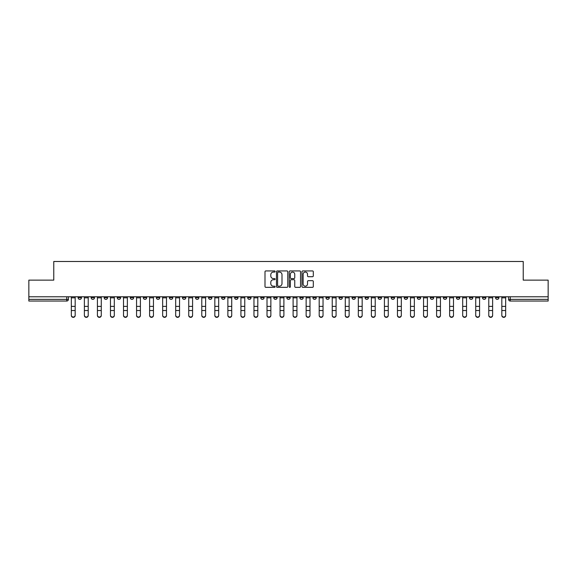 <?xml version="1.0" encoding="UTF-8"?>
<svg xmlns="http://www.w3.org/2000/svg" width="577" height="577" viewBox="0 0 577 577"><rect width="100%" height="100%" fill="white"/><g stroke="black" fill="none" stroke-linecap="round" stroke-linejoin="round"><path stroke-width="0.87" d="M275.121 271.5A0.577 0.577 0 0 0 274.544 270.923L265.824 270.923A0.822 0.822 0 0 0 265.002 271.745L265.002 286.517A0.822 0.822 0 0 0 265.824 287.339L274.544 287.339A0.577 0.577 0 0 0 275.121 286.769A0.577 0.577 0 0 0 274.544 286.192L273.419 286.192A2.625 2.625 0 0 1 270.793 283.567L270.793 282.333A2.625 2.625 0 0 1 273.419 279.708L274.544 279.708A0.577 0.577 0 0 0 275.121 279.131A0.577 0.577 0 0 0 274.544 278.561L273.419 278.561A2.625 2.625 0 0 1 270.793 275.929L270.793 274.702A2.625 2.625 0 0 1 273.419 272.07L274.544 272.07A0.577 0.577 0 0 0 275.121 271.5M430.327 296.78L430.327 297.696L433.673 297.696A1.673 1.673 0 0 1 432 299.369A1.673 1.673 0 0 1 430.327 297.696L430.327 296.78M417.279 296.78L417.279 297.696L420.626 297.696A1.673 1.673 0 0 1 418.952 299.369A1.673 1.673 0 0 1 417.279 297.696L417.279 296.78M339.009 296.78L339.009 297.696L342.356 297.696A1.673 1.673 0 0 1 340.682 299.369A1.673 1.673 0 0 1 339.009 297.696L339.009 296.78M325.962 296.78L325.962 297.696L329.308 297.696A1.673 1.673 0 0 1 327.635 299.369A1.673 1.673 0 0 1 325.962 297.696L325.962 296.78M312.922 296.78L312.922 297.696L316.261 297.696A1.673 1.673 0 0 1 314.588 299.369A1.673 1.673 0 0 1 312.922 297.696L312.922 296.78M286.827 296.78L286.827 297.696L290.173 297.696A1.673 1.673 0 0 1 288.5 299.369A1.673 1.673 0 0 1 286.827 297.696L286.827 296.78M260.739 297.696L260.739 296.78L260.739 297.696A1.673 1.673 0 0 0 262.412 299.369A1.673 1.673 0 0 1 260.739 297.696L264.078 297.696A1.673 1.673 0 0 1 262.412 299.369A1.673 1.673 0 0 0 264.078 297.696L264.078 296.78L264.078 297.696M247.692 297.696L247.692 296.78L247.692 297.696A1.673 1.673 0 0 0 249.365 299.369A1.673 1.673 0 0 1 247.692 297.696L251.038 297.696A1.673 1.673 0 0 1 249.365 299.369M234.644 297.696L234.644 296.78L234.644 297.696A1.673 1.673 0 0 0 236.318 299.369A1.673 1.673 0 0 1 234.644 297.696L237.991 297.696A1.673 1.673 0 0 1 236.318 299.369A1.673 1.673 0 0 0 237.991 297.696L237.991 296.78L237.991 297.696M221.604 296.78L221.604 297.696L224.943 297.696A1.673 1.673 0 0 1 223.277 299.369A1.673 1.673 0 0 1 221.604 297.696L221.604 296.78M208.557 296.78L208.557 297.696L211.903 297.696A1.673 1.673 0 0 1 210.23 299.369A1.673 1.673 0 0 1 208.557 297.696L208.557 296.78M195.509 296.78L195.509 297.696L198.856 297.696A1.673 1.673 0 0 1 197.183 299.369A1.673 1.673 0 0 1 195.509 297.696L195.509 296.78M182.469 297.696L182.469 296.78L182.469 297.696A1.673 1.673 0 0 0 184.135 299.369A1.673 1.673 0 0 1 182.469 297.696L185.808 297.696A1.673 1.673 0 0 1 184.135 299.369M156.374 297.696L156.374 296.78L156.374 297.696A1.673 1.673 0 0 0 158.048 299.369A1.673 1.673 0 0 1 156.374 297.696L159.721 297.696A1.673 1.673 0 0 1 158.048 299.369A1.673 1.673 0 0 0 159.721 297.696L159.721 296.78L159.721 297.696M143.327 297.696L143.327 296.78L143.327 297.696A1.673 1.673 0 0 0 145 299.369A1.673 1.673 0 0 1 143.327 297.696L146.673 297.696A1.673 1.673 0 0 1 145 299.369A1.673 1.673 0 0 0 146.673 297.696L146.673 296.78L146.673 297.696M130.287 297.696L130.287 296.78L130.287 297.696A1.673 1.673 0 0 0 131.96 299.369A1.673 1.673 0 0 1 130.287 297.696L133.633 297.696A1.673 1.673 0 0 1 131.96 299.369A1.673 1.673 0 0 0 133.633 297.696L133.633 296.78L133.633 297.696M117.239 297.696L117.239 296.78L117.239 297.696A1.673 1.673 0 0 0 118.912 299.369A1.673 1.673 0 0 1 117.239 297.696L120.586 297.696A1.673 1.673 0 0 1 118.912 299.369M104.192 297.696L104.192 296.78L104.192 297.696A1.673 1.673 0 0 0 105.865 299.369A1.673 1.673 0 0 1 104.192 297.696L107.538 297.696A1.673 1.673 0 0 1 105.865 299.369A1.673 1.673 0 0 0 107.538 297.696L107.538 296.78L107.538 297.696M91.152 297.696L91.152 296.78L91.152 297.696A1.673 1.673 0 0 0 92.825 299.369A1.673 1.673 0 0 1 91.152 297.696L94.491 297.696A1.673 1.673 0 0 1 92.825 299.369A1.673 1.673 0 0 0 94.491 297.696L94.491 296.78L94.491 297.696M312.489 276.708A0.822 0.822 0 0 0 313.311 275.893L313.311 271.745A0.822 0.822 0 0 0 312.489 270.923L302.802 270.923A0.822 0.822 0 0 0 301.98 271.745L301.98 286.517A0.822 0.822 0 0 0 302.802 287.339L312.489 287.339A0.822 0.822 0 0 0 313.311 286.517L313.311 281.511A0.822 0.822 0 0 0 312.489 280.689L308.342 280.689A0.822 0.822 0 0 0 307.519 281.511L307.519 283.999A2.193 2.193 0 0 1 305.327 286.192A2.193 2.193 0 0 1 303.134 283.999L303.134 274.27A2.193 2.193 0 0 1 305.327 272.07A2.193 2.193 0 0 1 307.519 274.27L307.519 275.893A0.822 0.822 0 0 0 308.342 276.708L312.489 276.708M28.85 296.78L28.85 280.133L53.769 280.133L53.769 261.489L523.231 261.489L523.231 280.133L548.15 280.133L548.15 296.78L28.85 296.78L28.85 299.369L68.403 299.369L68.403 296.78L68.403 299.369A1.673 1.673 0 0 1 66.73 301.043L28.85 301.043L28.85 299.369M287.779 271.745A0.822 0.822 0 0 0 286.964 270.923L277.277 270.923A0.822 0.822 0 0 0 276.455 271.745L276.455 286.517A0.822 0.822 0 0 0 277.277 287.339L286.964 287.339A0.822 0.822 0 0 0 287.779 286.517L287.779 271.745M290.036 270.923L299.723 270.923A0.822 0.822 0 0 1 300.545 271.745L300.545 286.517A0.822 0.822 0 0 1 299.723 287.339L295.583 287.339A0.822 0.822 0 0 1 294.76 286.517L294.76 280.53A0.822 0.822 0 0 0 293.938 279.708L291.19 279.708A0.822 0.822 0 0 0 290.368 280.53L290.368 286.769A0.577 0.577 0 0 1 289.791 287.339A0.577 0.577 0 0 1 289.221 286.769L289.221 271.745A0.822 0.822 0 0 1 290.036 270.923M508.597 296.78L508.597 299.369L548.15 299.369L548.15 301.043L510.27 301.043A1.673 1.673 0 0 1 508.597 299.369A1.673 1.673 0 0 0 510.27 301.043L510.27 296.78M548.15 296.78L548.15 299.369M498.896 296.78L498.896 297.696A1.673 1.673 0 0 1 497.223 299.369A1.673 1.673 0 0 1 495.549 297.696L498.896 297.696M495.549 296.78L495.549 297.696M485.848 296.78L485.848 297.696A1.673 1.673 0 0 1 484.175 299.369A1.673 1.673 0 0 1 482.509 297.696L485.848 297.696M482.509 296.78L482.509 297.696M472.808 296.78L472.808 297.696A1.673 1.673 0 0 1 471.135 299.369A1.673 1.673 0 0 1 469.462 297.696A1.673 1.673 0 0 0 471.135 299.369M469.462 296.78L469.462 297.696L472.808 297.696M459.761 296.78L459.761 297.696A1.673 1.673 0 0 1 458.088 299.369A1.673 1.673 0 0 1 456.414 297.696L459.761 297.696M456.414 296.78L456.414 297.696M446.713 296.78L446.713 297.696A1.673 1.673 0 0 1 445.04 299.369A1.673 1.673 0 0 1 443.367 297.696L446.713 297.696M443.367 296.78L443.367 297.696M433.673 296.78L433.673 297.696M420.626 296.78L420.626 297.696L420.626 296.78M407.578 296.78L407.578 297.696A1.673 1.673 0 0 1 405.905 299.369A1.673 1.673 0 0 1 404.232 297.696L407.578 297.696M404.232 296.78L404.232 297.696M394.531 296.78L394.531 297.696A1.673 1.673 0 0 1 392.865 299.369A1.673 1.673 0 0 1 391.192 297.696L394.531 297.696M391.192 296.78L391.192 297.696M381.491 296.78L381.491 297.696A1.673 1.673 0 0 1 379.817 299.369A1.673 1.673 0 0 1 378.144 297.696L381.491 297.696M378.144 296.78L378.144 297.696M368.443 296.78L368.443 297.696A1.673 1.673 0 0 1 366.77 299.369A1.673 1.673 0 0 1 365.097 297.696L368.443 297.696M365.097 296.78L365.097 297.696M355.396 296.78L355.396 297.696A1.673 1.673 0 0 1 353.723 299.369A1.673 1.673 0 0 1 352.057 297.696L355.396 297.696M352.057 296.78L352.057 297.696M342.356 296.78L342.356 297.696A1.673 1.673 0 0 1 340.682 299.369M329.308 296.78L329.308 297.696M316.261 297.696L316.261 296.78L316.261 297.696A1.673 1.673 0 0 1 314.588 299.369M303.221 296.78L303.221 297.696A1.673 1.673 0 0 1 301.547 299.369A1.673 1.673 0 0 1 299.874 297.696A1.673 1.673 0 0 0 301.547 299.369A1.673 1.673 0 0 0 303.221 297.696L299.874 297.696L299.874 296.78M290.173 297.696L290.173 296.78L290.173 297.696A1.673 1.673 0 0 1 288.5 299.369M277.126 296.78L277.126 297.696A1.673 1.673 0 0 1 275.453 299.369A1.673 1.673 0 0 1 273.779 297.696A1.673 1.673 0 0 0 275.453 299.369M273.779 296.78L273.779 297.696L277.126 297.696M251.038 296.78L251.038 297.696L251.038 296.78M224.943 297.696L224.943 296.78L224.943 297.696A1.673 1.673 0 0 1 223.277 299.369M211.903 297.696L211.903 296.78L211.903 297.696A1.673 1.673 0 0 1 210.23 299.369M198.856 297.696L198.856 296.78L198.856 297.696A1.673 1.673 0 0 1 197.183 299.369M185.808 296.78L185.808 297.696L185.808 296.78M172.768 297.696L172.768 296.78L172.768 297.696A1.673 1.673 0 0 1 171.095 299.369A1.673 1.673 0 0 1 169.422 297.696L172.768 297.696A1.673 1.673 0 0 1 171.095 299.369M169.422 296.78L169.422 297.696M120.586 296.78L120.586 297.696L120.586 296.78M81.451 296.78L81.451 297.696A1.673 1.673 0 0 1 79.777 299.369A1.673 1.673 0 0 1 78.104 297.696A1.673 1.673 0 0 0 79.777 299.369A1.673 1.673 0 0 0 81.451 297.696L81.451 296.78M78.104 296.78L78.104 297.696L81.451 297.696M66.73 296.78L66.73 301.043A1.673 1.673 0 0 0 68.403 299.369M278.179 272.07A0.577 0.577 0 0 0 277.602 272.647L277.602 285.615A0.577 0.577 0 0 0 278.179 286.192L279.369 286.192A2.625 2.625 0 0 0 281.994 283.567L281.994 274.702A2.625 2.625 0 0 0 279.369 272.07L278.179 272.07M294.76 274.313A2.193 2.193 0 0 0 292.561 272.113A2.193 2.193 0 0 0 290.368 274.313L290.368 277.739A0.822 0.822 0 0 0 291.19 278.561L293.938 278.561A0.822 0.822 0 0 0 294.76 277.739L294.76 274.313M71.332 315.511L71.332 315.186A1.926 1.839 0 0 0 73.257 317.025A1.926 1.839 0 0 0 75.176 315.186L75.176 315.511A1.926 1.839 180 0 1 73.257 317.35A1.926 1.839 180 0 1 71.332 315.511L71.332 310.852M71.332 296.78L71.332 315.186M75.176 296.78L75.176 315.186M84.379 315.511L84.379 315.186A1.926 1.839 0 0 0 86.298 317.025A1.926 1.839 0 0 0 88.223 315.186L88.223 315.511A1.926 1.839 180 0 1 86.298 317.35A1.926 1.839 180 0 1 84.379 315.511L84.379 310.852M97.419 315.511L97.419 315.186A1.926 1.839 0 0 0 99.345 317.025A1.926 1.839 0 0 0 101.271 315.186L101.271 315.511A1.926 1.839 180 0 1 99.345 317.35A1.926 1.839 180 0 1 97.419 315.511L97.419 310.852M84.379 296.78L84.379 315.186M88.223 296.78L88.223 315.186M97.419 296.78L97.419 315.186M101.271 296.78L101.271 315.186M110.467 315.511L110.467 315.186A1.926 1.839 0 0 0 112.392 317.025A1.926 1.839 0 0 0 114.311 315.186L114.311 315.511A1.926 1.839 180 0 1 112.392 317.35A1.926 1.839 180 0 1 110.467 315.511L110.467 310.852M123.514 315.511L123.514 315.186A1.926 1.839 0 0 0 125.433 317.025A1.926 1.839 0 0 0 127.358 315.186L127.358 315.511A1.926 1.839 180 0 1 125.433 317.35A1.926 1.839 180 0 1 123.514 315.511L123.514 310.852M136.554 315.511L136.554 315.186A1.926 1.839 0 0 0 138.48 317.025A1.926 1.839 0 0 0 140.406 315.186L140.406 315.511A1.926 1.839 180 0 1 138.48 317.35A1.926 1.839 180 0 1 136.554 315.511L136.554 310.852M110.467 296.78L110.467 315.186M114.311 296.78L114.311 315.186M123.514 296.78L123.514 315.186M127.358 296.78L127.358 315.186M136.554 296.78L136.554 315.186M140.406 296.78L140.406 315.186M149.602 315.511L149.602 315.186A1.926 1.839 0 0 0 151.527 317.025A1.926 1.839 0 0 0 153.446 315.186L153.446 315.511A1.926 1.839 180 0 1 151.527 317.35A1.926 1.839 180 0 1 149.602 315.511L149.602 310.852M149.602 296.78L149.602 315.186M153.446 296.78L153.446 315.186M162.649 315.511L162.649 315.186A1.926 1.839 0 0 0 164.568 317.025A1.926 1.839 0 0 0 166.493 315.186L166.493 315.511A1.926 1.839 180 0 1 164.568 317.35A1.926 1.839 180 0 1 162.649 315.511L162.649 310.852M162.649 296.78L162.649 315.186M166.493 296.78L166.493 315.186M175.689 315.511L175.689 315.186A1.926 1.839 0 0 0 177.615 317.025A1.926 1.839 0 0 0 179.541 315.186L179.541 315.511A1.926 1.839 180 0 1 177.615 317.35A1.926 1.839 180 0 1 175.689 315.511L175.689 310.852M175.689 296.78L175.689 315.186M179.541 296.78L179.541 315.186M188.737 315.511L188.737 315.186A1.926 1.839 0 0 0 190.662 317.025A1.926 1.839 0 0 0 192.581 315.186L192.581 315.511A1.926 1.839 180 0 1 190.662 317.35A1.926 1.839 180 0 1 188.737 315.511L188.737 310.852M188.737 296.78L188.737 315.186M192.581 296.78L192.581 315.186M201.784 315.511L201.784 315.186A1.926 1.839 0 0 0 203.703 317.025A1.926 1.839 0 0 0 205.628 315.186L205.628 315.511A1.926 1.839 180 0 1 203.703 317.35A1.926 1.839 180 0 1 201.784 315.511L201.784 310.852M201.784 296.78L201.784 315.186M205.628 296.78L205.628 315.186M214.832 315.511L214.832 315.186A1.926 1.839 0 0 0 216.75 317.025A1.926 1.839 0 0 0 218.676 315.186L218.676 315.511A1.926 1.839 180 0 1 216.75 317.35A1.926 1.839 180 0 1 214.832 315.511L214.832 310.852M214.832 296.78L214.832 315.186M218.676 296.78L218.676 315.186M227.872 315.511L227.872 315.186A1.926 1.839 0 0 0 229.797 317.025A1.926 1.839 0 0 0 231.723 315.186L231.723 315.511A1.926 1.839 180 0 1 229.797 317.35A1.926 1.839 180 0 1 227.872 315.511L227.872 310.852M227.872 296.78L227.872 315.186M231.723 296.78L231.723 315.186M240.919 315.511L240.919 315.186A1.926 1.839 0 0 0 242.845 317.025A1.926 1.839 0 0 0 244.763 315.186L244.763 315.511A1.926 1.839 180 0 1 242.845 317.35A1.926 1.839 180 0 1 240.919 315.511L240.919 310.852M240.919 296.78L240.919 315.186M244.763 296.78L244.763 315.186M253.967 315.511L253.967 315.186A1.926 1.839 0 0 0 255.885 317.025A1.926 1.839 0 0 0 257.811 315.186L257.811 315.511A1.926 1.839 180 0 1 255.885 317.35A1.926 1.839 180 0 1 253.967 315.511L253.967 310.852M253.967 296.78L253.967 315.186M257.811 296.78L257.811 315.186M267.007 315.511L267.007 315.186A1.926 1.839 0 0 0 268.932 317.025A1.926 1.839 0 0 0 270.858 315.186L270.858 315.511A1.926 1.839 180 0 1 268.932 317.35A1.926 1.839 180 0 1 267.007 315.511L267.007 310.852M267.007 296.78L267.007 315.186M270.858 296.78L270.858 315.186M280.054 315.511L280.054 315.186A1.926 1.839 0 0 0 281.98 317.025A1.926 1.839 0 0 0 283.898 315.186L283.898 315.511A1.926 1.839 180 0 1 281.98 317.35A1.926 1.839 180 0 1 280.054 315.511L280.054 310.852M280.054 296.78L280.054 315.186M283.898 296.78L283.898 315.186M293.102 315.511L293.102 315.186A1.926 1.839 0 0 0 295.02 317.025A1.926 1.839 0 0 0 296.946 315.186L296.946 315.511A1.926 1.839 180 0 1 295.02 317.35A1.926 1.839 180 0 1 293.102 315.511L293.102 310.852M293.102 296.78L293.102 315.186M296.946 296.78L296.946 315.186M306.142 315.511L306.142 315.186A1.926 1.839 0 0 0 308.068 317.025A1.926 1.839 0 0 0 309.993 315.186L309.993 315.511A1.926 1.839 180 0 1 308.068 317.35A1.926 1.839 180 0 1 306.142 315.511L306.142 310.852M306.142 296.78L306.142 315.186M309.993 296.78L309.993 315.186M319.189 315.511L319.189 315.186A1.926 1.839 0 0 0 321.115 317.025A1.926 1.839 0 0 0 323.033 315.186L323.033 315.511A1.926 1.839 180 0 1 321.115 317.35A1.926 1.839 180 0 1 319.189 315.511L319.189 310.852M319.189 296.78L319.189 315.186M323.033 296.78L323.033 315.186M332.237 315.511L332.237 315.186A1.926 1.839 0 0 0 334.155 317.025A1.926 1.839 0 0 0 336.081 315.186L336.081 315.511A1.926 1.839 180 0 1 334.155 317.35A1.926 1.839 180 0 1 332.237 315.511L332.237 310.852M332.237 296.78L332.237 315.186M336.081 296.78L336.081 315.186M345.277 315.511L345.277 315.186A1.926 1.839 0 0 0 347.203 317.025A1.926 1.839 0 0 0 349.128 315.186L349.128 315.511A1.926 1.839 180 0 1 347.203 317.35A1.926 1.839 180 0 1 345.277 315.511L345.277 310.852M345.277 296.78L345.277 315.186M349.128 296.78L349.128 315.186M358.324 315.511L358.324 315.186A1.926 1.839 0 0 0 360.25 317.025A1.926 1.839 0 0 0 362.168 315.186L362.168 315.511A1.926 1.839 180 0 1 360.25 317.35A1.926 1.839 180 0 1 358.324 315.511L358.324 310.852M358.324 296.78L358.324 315.186M362.168 296.78L362.168 315.186M371.372 315.511L371.372 315.186A1.926 1.839 0 0 0 373.297 317.025A1.926 1.839 0 0 0 375.216 315.186L375.216 315.511A1.926 1.839 180 0 1 373.297 317.35A1.926 1.839 180 0 1 371.372 315.511L371.372 310.852M371.372 296.78L371.372 315.186M375.216 296.78L375.216 315.186M384.419 315.511L384.419 315.186A1.926 1.839 0 0 0 386.338 317.025A1.926 1.839 0 0 0 388.263 315.186L388.263 315.511A1.926 1.839 180 0 1 386.338 317.35A1.926 1.839 180 0 1 384.419 315.511L384.419 310.852M384.419 296.78L384.419 315.186M388.263 296.78L388.263 315.186M397.459 315.511L397.459 315.186A1.926 1.839 0 0 0 399.385 317.025A1.926 1.839 0 0 0 401.311 315.186L401.311 315.511A1.926 1.839 180 0 1 399.385 317.35A1.926 1.839 180 0 1 397.459 315.511L397.459 310.852M397.459 296.78L397.459 315.186M401.311 296.78L401.311 315.186M410.507 315.511L410.507 315.186A1.926 1.839 0 0 0 412.432 317.025A1.926 1.839 0 0 0 414.351 315.186L414.351 315.511A1.926 1.839 180 0 1 412.432 317.35A1.926 1.839 180 0 1 410.507 315.511L410.507 310.852M410.507 296.78L410.507 315.186M414.351 296.78L414.351 315.186M423.554 315.511L423.554 315.186A1.926 1.839 0 0 0 425.473 317.025A1.926 1.839 0 0 0 427.398 315.186L427.398 315.511A1.926 1.839 180 0 1 425.473 317.35A1.926 1.839 180 0 1 423.554 315.511L423.554 310.852M423.554 296.78L423.554 315.186M427.398 296.78L427.398 315.186M436.594 315.511L436.594 315.186A1.926 1.839 0 0 0 438.52 317.025A1.926 1.839 0 0 0 440.446 315.186L440.446 315.511A1.926 1.839 180 0 1 438.52 317.35A1.926 1.839 180 0 1 436.594 315.511L436.594 310.852M436.594 296.78L436.594 315.186M440.446 296.78L440.446 315.186M449.642 315.511L449.642 315.186A1.926 1.839 0 0 0 451.567 317.025A1.926 1.839 0 0 0 453.486 315.186L453.486 315.511A1.926 1.839 180 0 1 451.567 317.35A1.926 1.839 180 0 1 449.642 315.511L449.642 310.852M449.642 296.78L449.642 315.186M453.486 296.78L453.486 315.186M462.689 315.511L462.689 315.186A1.926 1.839 0 0 0 464.608 317.025A1.926 1.839 0 0 0 466.533 315.186L466.533 315.511A1.926 1.839 180 0 1 464.608 317.35A1.926 1.839 180 0 1 462.689 315.511L462.689 310.852M462.689 296.78L462.689 315.186M466.533 296.78L466.533 315.186M475.729 315.511L475.729 315.186A1.926 1.839 0 0 0 477.655 317.025A1.926 1.839 0 0 0 479.581 315.186L479.581 315.511A1.926 1.839 180 0 1 477.655 317.35A1.926 1.839 180 0 1 475.729 315.511L475.729 310.852M475.729 296.78L475.729 315.186M479.581 296.78L479.581 315.186M488.777 315.511L488.777 315.186A1.926 1.839 0 0 0 490.702 317.025A1.926 1.839 0 0 0 492.621 315.186L492.621 315.511A1.926 1.839 180 0 1 490.702 317.35A1.926 1.839 180 0 1 488.777 315.511L488.777 310.852M488.777 296.78L488.777 315.186M492.621 296.78L492.621 315.186M501.824 315.511L501.824 315.186A1.926 1.839 0 0 0 503.743 317.025A1.926 1.839 0 0 0 505.668 315.186L505.668 315.511A1.926 1.839 180 0 1 503.743 317.35A1.926 1.839 180 0 1 501.824 315.511L501.824 310.852M501.824 296.78L501.824 315.186M505.668 296.78L505.668 315.186M75.176 297.826L71.332 297.826M75.176 306.387L71.332 306.387M75.176 310.527L71.332 310.527M88.223 297.826L84.379 297.826M88.223 306.387L84.379 306.387M88.223 310.527L84.379 310.527M101.271 297.826L97.419 297.826M101.271 306.387L97.419 306.387M101.271 310.527L97.419 310.527M114.311 297.826L110.467 297.826M114.311 306.387L110.467 306.387M114.311 310.527L110.467 310.527M127.358 297.826L123.514 297.826M127.358 306.387L123.514 306.387M127.358 310.527L123.514 310.527M140.406 297.826L136.554 297.826M140.406 306.387L136.554 306.387M140.406 310.527L136.554 310.527M153.446 297.826L149.602 297.826M153.446 306.387L149.602 306.387M153.446 310.527L149.602 310.527M166.493 297.826L162.649 297.826M166.493 306.387L162.649 306.387M166.493 310.527L162.649 310.527M179.541 297.826L175.689 297.826M179.541 306.387L175.689 306.387M179.541 310.527L175.689 310.527M192.581 297.826L188.737 297.826M192.581 306.387L188.737 306.387M192.581 310.527L188.737 310.527M205.628 297.826L201.784 297.826M205.628 306.387L201.784 306.387M205.628 310.527L201.784 310.527M218.676 297.826L214.832 297.826M218.676 306.387L214.832 306.387M218.676 310.527L214.832 310.527M231.723 297.826L227.872 297.826M231.723 306.387L227.872 306.387M231.723 310.527L227.872 310.527M244.763 297.826L240.919 297.826M244.763 306.387L240.919 306.387M244.763 310.527L240.919 310.527M257.811 297.826L253.967 297.826M257.811 306.387L253.967 306.387M257.811 310.527L253.967 310.527M270.858 297.826L267.007 297.826M270.858 306.387L267.007 306.387M270.858 310.527L267.007 310.527M283.898 297.826L280.054 297.826M283.898 306.387L280.054 306.387M283.898 310.527L280.054 310.527M296.946 297.826L293.102 297.826M296.946 306.387L293.102 306.387M296.946 310.527L293.102 310.527M309.993 297.826L306.142 297.826M309.993 306.387L306.142 306.387M309.993 310.527L306.142 310.527M323.033 297.826L319.189 297.826M323.033 306.387L319.189 306.387M323.033 310.527L319.189 310.527M336.081 297.826L332.237 297.826M336.081 306.387L332.237 306.387M336.081 310.527L332.237 310.527M349.128 297.826L345.277 297.826M349.128 306.387L345.277 306.387M349.128 310.527L345.277 310.527M362.168 297.826L358.324 297.826M362.168 306.387L358.324 306.387M362.168 310.527L358.324 310.527M375.216 297.826L371.372 297.826M375.216 306.387L371.372 306.387M375.216 310.527L371.372 310.527M388.263 297.826L384.419 297.826M388.263 306.387L384.419 306.387M388.263 310.527L384.419 310.527M401.311 297.826L397.459 297.826M401.311 306.387L397.459 306.387M401.311 310.527L397.459 310.527M414.351 297.826L410.507 297.826M414.351 306.387L410.507 306.387M414.351 310.527L410.507 310.527M427.398 297.826L423.554 297.826M427.398 306.387L423.554 306.387M427.398 310.527L423.554 310.527M440.446 297.826L436.594 297.826M440.446 306.387L436.594 306.387M440.446 310.527L436.594 310.527M453.486 297.826L449.642 297.826M453.486 306.387L449.642 306.387M453.486 310.527L449.642 310.527M466.533 297.826L462.689 297.826M466.533 306.387L462.689 306.387M466.533 310.527L462.689 310.527M479.581 297.826L475.729 297.826M479.581 306.387L475.729 306.387M479.581 310.527L475.729 310.527M492.621 297.826L488.777 297.826M492.621 306.387L488.777 306.387M492.621 310.527L488.777 310.527M505.668 297.826L501.824 297.826M505.668 306.387L501.824 306.387M505.668 310.527L501.824 310.527"/></g></svg>
